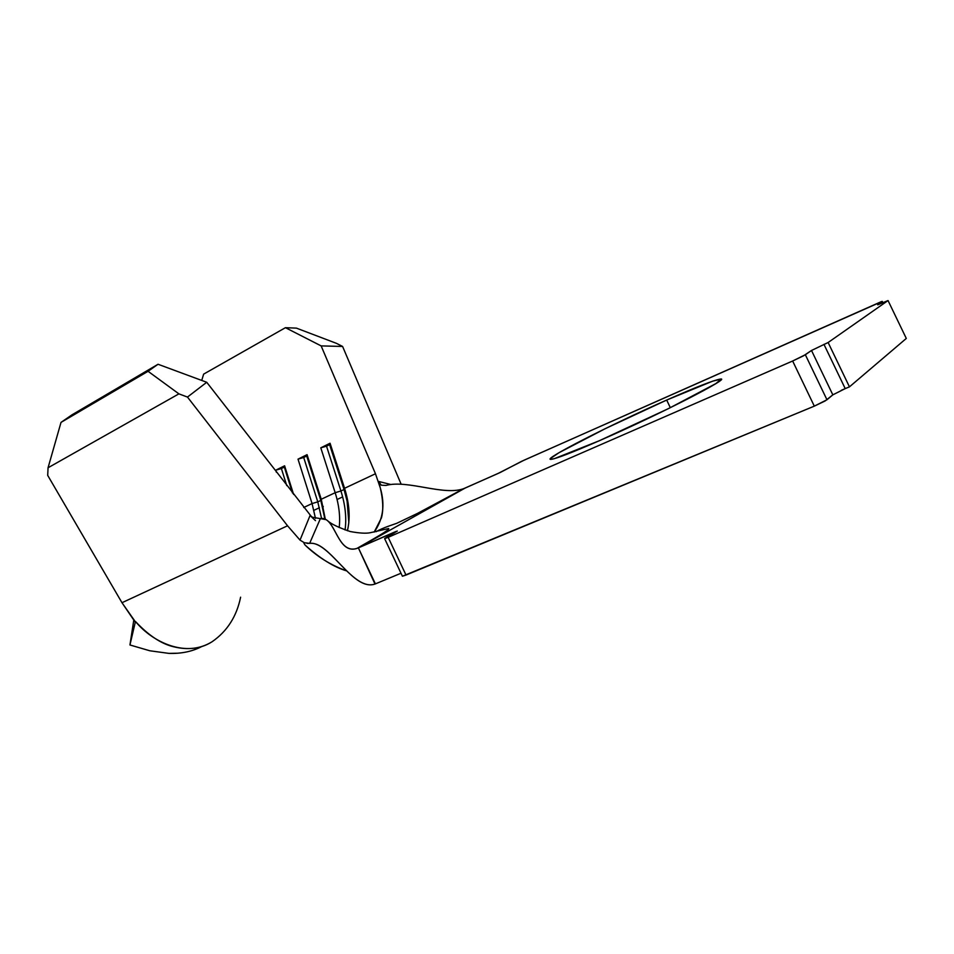<?xml version="1.0" encoding="UTF-8"?>
<svg xmlns="http://www.w3.org/2000/svg" width="954" height="954" viewBox="0 0 954 954"><rect width="100%" height="100%" fill="white"/><g stroke="black" fill="none" stroke-linecap="round" stroke-linejoin="round"><path stroke-width="1.43" d="M666.679 400.06L670.328 407.692L666.679 400.06L712.829 381.099L720.962 379.215L715.941 383.556L668.563 408.562L599.195 440.784C571.911 452.661 555.884 458.838 551.09 459.351C540.548 460.412 610.536 424.768 666.679 400.06C695.693 387.252 713.485 380.276 720.067 379.12C733.769 376.377 659.023 414.775 599.195 440.784L554.429 458.635L550.804 459.363L550.458 458.528L559.08 452.661L605.086 428.74L666.679 400.06M312.447 517.223L326.161 519.668C336.309 525.797 339.696 553.88 356.832 548.478L358.37 547.87C336.917 556.611 335.903 515.637 320.389 518.582L309.656 543.351C329.488 540.691 353.385 592.386 375.399 583.884L401.002 573.247L375.399 583.884L358.37 547.87L393.823 532.38L394.145 533.059L393.823 532.38L396.041 531.45L384.736 538.45L388.159 537.329L792.643 361.006L814.311 406.142L825.174 400.93L832.842 394.837L826.963 399.762L805.343 354.733L811.508 350.476L832.83 394.849L811.508 350.476L828.132 342.51L849.454 386.859L906.3 338.443L849.454 386.859L845.22 388.612L849.454 386.859L828.132 342.51L888.043 300.558L906.3 338.443L888.043 300.558L877.74 304.827L882.14 301.619L882.748 302.895L882.235 301.392L881.055 301.762L521.576 461.331L500.409 472.397L465.039 488.114L358.37 547.87L397.317 531.044L385.976 537.686L384.641 538.676L388.159 537.329L792.643 361.006L803.506 355.818L811.508 350.476L828.132 342.51L888.043 300.558L877.728 304.827L882.259 301.392L524.163 460.15L497.797 473.589L463.608 488.698C443.491 496.02 407.477 479.504 386.012 485.431L381.302 485.192L378.655 481.46L380.3 487.923C383.138 500.063 383.52 510.032 381.457 517.843L374.171 532.105C383.174 519.405 385.213 504.678 380.3 487.923L375.471 473.756L380.3 487.923L378.655 481.46L390.663 484.465L378.655 481.46L379.656 483.702M402.421 576.24L814.311 406.142L406.022 575.059L388.159 537.329L406.022 575.059L402.421 576.24L384.641 538.676M841.273 390.341L845.22 388.612L823.946 344.334L845.22 388.612L832.83 394.849M240.611 597.192C236.664 616.475 227.147 631.321 212.086 641.744C187.127 657.783 153.403 643.318 135.456 621.471L129.947 644.976L149.826 650.771L168.989 653.395L177.993 653.204M202.176 646.323C192.601 651.439 181.534 653.788 168.989 653.395L149.826 650.771L129.947 644.976L133.858 619.623L129.947 644.976L135.456 621.471C148.585 635.459 161.333 643.902 173.688 646.776C187.628 650.187 200.03 648.756 210.87 642.459M304.541 542.862L300.021 540.107L310.05 515.518L315.476 520.645L310.05 515.518L300.021 540.107L287.548 525.785L187.473 397.067L178.911 393.859L48.058 467.758L47.7 475.378L121.981 602.713L135.206 622.139M300.021 540.107L287.548 525.785L121.981 602.713L47.7 475.378L48.058 467.758L61.008 422.395L71.955 414.847L158.042 364.261L206.732 382.28L311.457 516.639L206.732 382.28L158.042 364.261L71.955 414.847L61.008 422.395L48.058 467.758L178.911 393.859L148.061 371.297L61.008 422.395L148.061 371.297L158.042 364.261L148.061 371.297L178.911 393.859L187.473 397.067L206.732 382.28L187.473 397.067L287.548 525.785L121.981 602.713L134.55 620.637M335.176 492.705C339.052 504.988 340.399 516.603 339.207 527.562C340.399 516.603 339.052 504.988 335.176 492.705L320.794 447.831L330.06 443.228L344.561 488.293L375.471 473.756L321.14 345.897L285.437 327.687L203.643 374.123L201.735 380.431L203.643 374.123L285.437 327.687L296.42 328.128L336.452 343.345L342.593 346.457L401.133 484.191L342.593 346.457L336.452 343.345L296.42 328.128L285.437 327.687L321.14 345.897L342.593 346.457L321.14 345.897L375.471 473.756L344.561 488.293L347.447 499.312C349.701 510.831 349.689 521.313 347.399 530.746C350.404 517.986 349.462 503.831 344.561 488.293L344.048 489.521C347.697 500.922 349.283 511.893 348.818 522.41L347.113 501.244L344.048 489.521L344.561 488.293L330.06 443.228L329.619 444.636L344.048 489.521L340.924 490.988C345.3 504.821 346.684 517.807 345.074 529.971C346.684 517.807 345.3 504.821 340.924 490.988L344.048 489.521L329.619 444.636L330.06 443.228L320.794 447.831L326.53 446.174L340.924 490.988L335.176 492.705L340.924 490.988L326.53 446.174L329.619 444.636L320.794 447.831L335.176 492.705L321.248 499.252L335.176 492.705M325.302 519.203L321.248 499.252L325.302 519.203M312.065 503.569L315.476 518.356L312.065 503.569L298.018 459.148L307.069 454.653L321.248 499.252L320.83 500.433L324.873 519.024L320.83 500.433L321.248 499.252L307.069 454.653L306.711 455.988L320.83 500.433L317.777 501.864L321.558 518.451L317.777 501.864L320.83 500.433L306.711 455.988L307.069 454.653L298.018 459.148L303.706 457.491L317.777 501.864L312.065 503.569L317.777 501.864L303.706 457.491L306.711 455.988L298.018 459.148L312.065 503.569L303.706 507.504L312.065 503.569M826.963 399.762L805.343 354.733L792.643 361.006L814.311 406.142L826.963 399.762M320.389 518.582L309.656 543.351C313.568 542.945 317.622 544.233 321.82 547.179C338.706 558.579 357.44 590.371 374.994 584.051L358.37 547.87L465.039 488.114C445.196 496.819 408.014 479.373 386.012 485.431L381.302 485.192M312.507 517.247L310.05 515.518M304.028 542.695L309.656 543.351L307.045 543.375M303.932 543.255L305.065 545.044C317.193 556.742 331.098 565.364 346.767 570.921C334.079 567.236 320.186 558.603 305.065 545.044L303.932 543.255M276.398 472.23L275.754 470.191L284.602 465.802L293.593 494.434L284.602 465.802L284.34 467.09L292.473 492.991L284.34 467.09L284.602 465.802L275.754 470.191L281.394 468.545L286.737 485.586L281.394 468.545L284.34 467.09L275.754 470.191L276.398 472.23M342.641 496.915L337.084 499.502M319.447 507.731L313.938 510.307M132.081 635.865L130.376 642.555M882.939 302.812L882.307 301.488M720.58 380.205L720.067 379.12M327.604 520.729C331.265 524.068 338.813 527.669 350.237 531.533C359.229 533.191 365.859 533.596 370.104 532.749L388.648 528.528C390.58 529.41 371.786 539.892 356.832 548.478M463.608 488.698L417.578 513.359L396.673 523.341C393.477 524.521 383.031 527.657 375.971 531.736M321.832 547.191L324.181 548.884M322.929 507.981L323.215 506.371M347.113 501.244L347.447 499.312"/></g></svg>
